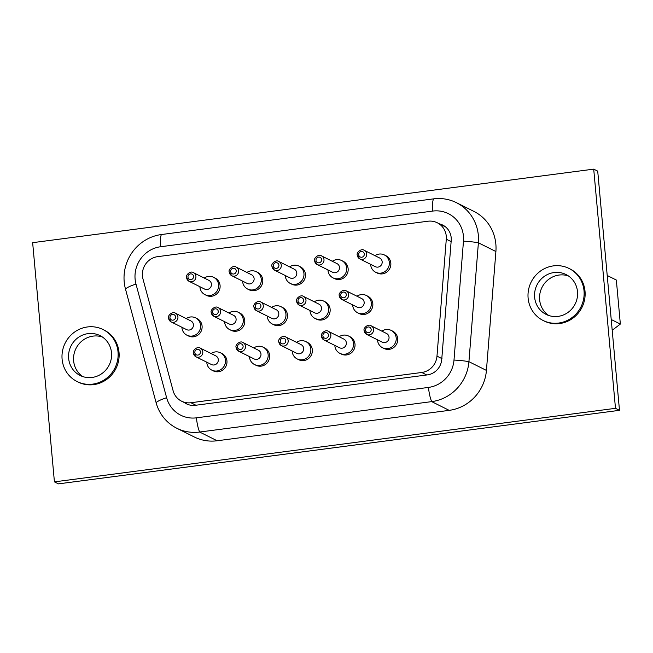 <?xml version="1.0" encoding="UTF-8"?>
<svg xmlns="http://www.w3.org/2000/svg" width="653" height="653" viewBox="0 0 653 653"><rect width="100%" height="100%" fill="white"/><g stroke="black" fill="none" stroke-linecap="round" stroke-linejoin="round"><path stroke-width="0.98" d="M593.716 169.135L597.715 171.135L619.485 410.329L58.419 483.865L54.419 481.865L615.485 408.329L593.716 169.135L32.65 242.671L54.419 481.865M619.485 410.329L615.485 408.329M607.208 275.493L616.342 280.047L620.35 324.068L611.216 319.505M612.196 330.279L620.35 324.068M569.049 268.456L570.045 268.954A29.067 27.834 116.5 0 1 582.582 306.086A29.067 27.834 -63.5 0 1 544.088 320.966L543.084 320.468A29.067 27.834 116.5 0 1 530.554 283.345A29.067 27.834 116.5 0 1 569.049 268.456A29.067 27.834 116.5 0 1 581.578 305.588A29.067 27.834 116.5 0 1 543.084 320.468M103.043 329.536L104.047 330.034A29.067 27.834 116.5 0 1 116.585 367.157A29.067 27.834 -63.5 0 1 78.082 382.046L77.087 381.548A29.067 27.834 116.5 0 1 64.549 344.417A29.067 27.834 116.5 0 1 103.043 329.536A29.067 27.834 116.5 0 1 115.581 366.659A29.067 27.834 116.5 0 1 77.087 381.548M456.39 202.659L473.89 211.392A42.633 40.821 116.5 0 1 495.896 251.527L486.428 370.414A42.633 40.821 116.5 0 1 449.199 410.362L217.147 440.767A42.633 40.821 116.5 0 1 194.3 436.979L176.8 428.246A42.633 40.821 -63.5 0 0 199.647 432.033L431.698 401.619A42.633 40.821 -63.5 0 0 468.927 361.68L478.396 242.794A42.633 40.821 -63.5 0 0 456.39 202.659A42.633 40.821 -63.5 0 0 433.535 198.871L161.389 234.541A42.633 40.821 -63.5 0 0 125.482 289.042L156.108 402.681A42.633 40.821 -63.5 0 0 176.8 428.246M536.505 285.941A22.284 21.337 116.5 0 1 566.02 274.529A22.284 21.337 116.5 0 1 575.628 302.992A22.284 21.337 116.5 0 1 546.112 314.403A22.284 21.337 116.5 0 1 536.505 285.941M70.508 347.012A22.284 21.337 116.5 0 1 100.015 335.601A22.284 21.337 116.5 0 1 109.631 364.064A22.284 21.337 116.5 0 1 80.115 375.475A22.284 21.337 116.5 0 1 70.508 347.012M548.7 315.481A22.284 21.337 116.5 0 1 541.508 288.438A22.284 21.337 116.5 0 1 568.437 275.95M82.702 376.552A22.284 21.337 116.5 0 1 75.503 349.51A22.284 21.337 116.5 0 1 102.431 337.021M183.722 402.068A16.472 15.77 -63.5 0 0 186.497 403.848A16.472 15.77 -63.5 0 0 195.304 405.309L427.356 374.895A16.472 15.77 -63.5 0 0 441.738 359.46L451.207 240.573A16.472 15.77 -63.5 0 0 451.231 238.198A16.472 15.77 -63.5 0 0 442.701 225.065A16.472 15.77 -63.5 0 0 439.559 223.914M195.908 405.227L190.913 402.73A17.435 16.7 116.5 0 1 181.558 401.179A17.435 16.7 116.5 0 1 173.102 390.723L142.974 278.953A17.435 16.7 116.5 0 1 157.659 256.653L427.944 221.228A17.435 16.7 -63.5 0 1 437.29 222.779L445.289 226.771A17.435 16.7 116.5 0 1 445.526 226.893M443.689 225.603A16.472 15.77 -63.5 0 0 441.559 224.91M190.913 402.73L421.748 372.479A17.435 16.7 -63.5 0 0 436.979 356.138L446.293 239.194A17.435 16.7 -63.5 0 0 437.29 222.779M357.673 312.811L359.174 313.562A9.689 9.281 -63.5 0 0 368.725 312.681A9.689 9.281 -63.5 0 0 372.822 303.669A9.689 9.281 -63.5 0 0 367.827 296.225L366.325 295.474A9.689 9.281 116.5 0 1 371.32 302.927A9.689 9.281 116.5 0 1 367.223 311.93A9.689 9.281 116.5 0 1 357.673 312.811A9.689 9.281 116.5 0 1 352.685 305.367A9.689 9.281 116.5 0 1 352.653 304.894M314.991 318.411L316.493 319.154A9.689 9.281 -63.5 0 0 326.035 318.272A9.689 9.281 -63.5 0 0 330.132 309.269A9.689 9.281 -63.5 0 0 325.145 301.817L323.643 301.074A9.689 9.281 116.5 0 1 328.639 308.518A9.689 9.281 116.5 0 1 324.533 317.521A9.689 9.281 116.5 0 1 314.991 318.411A9.689 9.281 116.5 0 1 309.995 310.959A9.689 9.281 116.5 0 1 309.963 310.485M272.301 324.002L273.803 324.753A9.689 9.281 -63.5 0 0 283.353 323.864A9.689 9.281 -63.5 0 0 287.451 314.86A9.689 9.281 -63.5 0 0 282.455 307.416L280.953 306.665A9.689 9.281 116.5 0 1 285.949 314.109A9.689 9.281 116.5 0 1 281.851 323.121A9.689 9.281 116.5 0 1 272.301 324.002A9.689 9.281 116.5 0 1 267.314 316.558A9.689 9.281 116.5 0 1 267.281 316.076M229.619 329.594L231.121 330.345A9.689 9.281 -63.5 0 0 240.663 329.463A9.689 9.281 -63.5 0 0 244.761 320.452A9.689 9.281 -63.5 0 0 239.773 313.007L238.272 312.256A9.689 9.281 116.5 0 1 243.267 319.709A9.689 9.281 116.5 0 1 239.161 328.712A9.689 9.281 116.5 0 1 229.619 329.594A9.689 9.281 116.5 0 1 224.624 322.149A9.689 9.281 116.5 0 1 224.591 321.676M186.929 335.193L188.431 335.944A9.689 9.281 -63.5 0 0 197.981 335.054A9.689 9.281 -63.5 0 0 202.079 326.051A9.689 9.281 -63.5 0 0 197.084 318.607L195.59 317.856A9.689 9.281 116.5 0 1 200.577 325.3A9.689 9.281 116.5 0 1 196.48 334.303A9.689 9.281 116.5 0 1 186.929 335.193A9.689 9.281 116.5 0 1 181.942 327.741A9.689 9.281 116.5 0 1 181.909 327.267M382.544 347.739L384.046 348.49A9.689 9.281 -63.5 0 0 393.596 347.608A9.689 9.281 -63.5 0 0 397.693 338.597A9.689 9.281 -63.5 0 0 392.698 331.153L391.196 330.402A9.689 9.281 116.5 0 1 396.191 337.854A9.689 9.281 116.5 0 1 392.094 346.857A9.689 9.281 116.5 0 1 382.544 347.739A9.689 9.281 116.5 0 1 377.548 340.295A9.689 9.281 116.5 0 1 377.524 339.821M375.679 272.268L377.173 273.011A9.689 9.281 -63.5 0 0 386.723 272.13A9.689 9.281 -63.5 0 0 390.821 263.126A9.689 9.281 -63.5 0 0 385.833 255.674L384.331 254.931A9.689 9.281 116.5 0 1 389.327 262.375A9.689 9.281 116.5 0 1 385.221 271.379A9.689 9.281 116.5 0 1 375.679 272.268A9.689 9.281 116.5 0 1 370.684 264.816A9.689 9.281 116.5 0 1 370.651 264.343M339.862 353.338L341.356 354.081A9.689 9.281 -63.5 0 0 350.906 353.2A9.689 9.281 -63.5 0 0 355.003 344.196A9.689 9.281 -63.5 0 0 350.016 336.744L348.514 336.001A9.689 9.281 116.5 0 1 353.51 343.445A9.689 9.281 116.5 0 1 349.404 352.449A9.689 9.281 116.5 0 1 339.862 353.338A9.689 9.281 116.5 0 1 334.867 345.886A9.689 9.281 116.5 0 1 334.834 345.413M332.989 277.86L334.491 278.611A9.689 9.281 -63.5 0 0 344.041 277.729A9.689 9.281 -63.5 0 0 348.139 268.718A9.689 9.281 -63.5 0 0 343.143 261.273L341.641 260.523A9.689 9.281 116.5 0 1 346.637 267.967A9.689 9.281 116.5 0 1 342.539 276.978A9.689 9.281 116.5 0 1 332.989 277.86A9.689 9.281 116.5 0 1 327.994 270.415A9.689 9.281 116.5 0 1 327.969 269.942M297.172 358.93L298.674 359.681A9.689 9.281 -63.5 0 0 308.224 358.799A9.689 9.281 -63.5 0 0 312.322 349.788A9.689 9.281 -63.5 0 0 307.326 342.343L305.824 341.592A9.689 9.281 116.5 0 1 310.82 349.037A9.689 9.281 116.5 0 1 306.722 358.048A9.689 9.281 116.5 0 1 297.172 358.93A9.689 9.281 116.5 0 1 292.185 351.485A9.689 9.281 116.5 0 1 292.152 351.012M290.307 283.451L291.801 284.202A9.689 9.281 -63.5 0 0 301.351 283.32A9.689 9.281 -63.5 0 0 305.449 274.317A9.689 9.281 -63.5 0 0 300.462 266.865L298.96 266.114A9.689 9.281 116.5 0 1 303.955 273.566A9.689 9.281 116.5 0 1 299.849 282.569A9.689 9.281 116.5 0 1 290.307 283.451A9.689 9.281 116.5 0 1 285.312 276.007A9.689 9.281 116.5 0 1 285.279 275.533M254.49 364.521L255.992 365.272A9.689 9.281 -63.5 0 0 265.534 364.39A9.689 9.281 -63.5 0 0 269.632 355.387A9.689 9.281 -63.5 0 0 264.645 347.935L263.143 347.184A9.689 9.281 116.5 0 1 268.138 354.636A9.689 9.281 116.5 0 1 264.032 363.639A9.689 9.281 116.5 0 1 254.49 364.521A9.689 9.281 116.5 0 1 249.495 357.077A9.689 9.281 116.5 0 1 249.462 356.603M247.618 289.05L249.119 289.801A9.689 9.281 -63.5 0 0 258.67 288.912A9.689 9.281 -63.5 0 0 262.767 279.908A9.689 9.281 -63.5 0 0 257.772 272.464L256.27 271.713A9.689 9.281 116.5 0 1 261.265 279.158A9.689 9.281 116.5 0 1 257.168 288.169A9.689 9.281 116.5 0 1 247.618 289.05A9.689 9.281 116.5 0 1 242.63 281.606A9.689 9.281 116.5 0 1 242.598 281.125M211.801 370.12L213.302 370.871A9.689 9.281 -63.5 0 0 222.853 369.982A9.689 9.281 -63.5 0 0 226.95 360.978A9.689 9.281 -63.5 0 0 221.955 353.534L220.453 352.783A9.689 9.281 116.5 0 1 225.448 360.227A9.689 9.281 116.5 0 1 221.351 369.239A9.689 9.281 116.5 0 1 211.801 370.12A9.689 9.281 116.5 0 1 206.813 362.676A9.689 9.281 116.5 0 1 206.781 362.195M204.936 294.642L206.438 295.393A9.689 9.281 -63.5 0 0 215.98 294.511A9.689 9.281 -63.5 0 0 220.077 285.5A9.689 9.281 -63.5 0 0 215.09 278.056L213.588 277.305A9.689 9.281 116.5 0 1 218.584 284.757A9.689 9.281 116.5 0 1 214.478 293.76A9.689 9.281 116.5 0 1 204.936 294.642A9.689 9.281 116.5 0 1 199.94 287.198A9.689 9.281 116.5 0 1 199.908 286.724M356.979 296.225A9.689 9.281 116.5 0 1 366.325 295.474M314.289 301.817A9.689 9.281 116.5 0 1 323.643 301.074M271.607 307.408A9.689 9.281 116.5 0 1 280.953 306.665M228.917 313.007A9.689 9.281 116.5 0 1 238.272 312.256M186.236 318.599A9.689 9.281 116.5 0 1 195.59 317.856M381.85 331.153A9.689 9.281 116.5 0 1 391.196 330.402M374.977 255.674A9.689 9.281 116.5 0 1 384.331 254.931M339.16 336.744A9.689 9.281 116.5 0 1 348.514 336.001M332.295 261.273A9.689 9.281 116.5 0 1 341.641 260.523M296.478 342.343A9.689 9.281 116.5 0 1 305.824 341.592M289.606 266.865A9.689 9.281 116.5 0 1 298.96 266.114M253.788 347.935A9.689 9.281 116.5 0 1 263.143 347.184M246.924 272.456A9.689 9.281 116.5 0 1 256.27 271.713M211.107 353.526A9.689 9.281 116.5 0 1 220.453 352.783M204.234 278.056A9.689 9.281 116.5 0 1 213.588 277.305M156.108 402.681A15.501 3.036 -15.1 0 1 166.621 397.718L135.987 284.088A29.205 27.965 116.5 0 1 160.589 246.744L432.735 211.074A29.205 27.965 116.5 0 1 463.467 241.169A15.501 1.739 4.6 0 1 478.396 242.794L495.896 251.527M463.467 241.169L453.998 360.056A15.501 1.739 4.6 0 1 468.927 361.68L486.428 370.414M453.998 360.056A29.205 27.965 116.5 0 1 428.49 387.417A15.501 3.755 82.5 0 0 431.698 401.619L449.199 410.362M428.49 387.417L196.447 417.83A15.501 3.755 82.5 0 0 199.647 432.033L217.147 440.767M160.589 246.744A15.501 3.755 -97.5 0 1 161.389 234.541M135.987 284.088A15.501 3.036 164.9 0 0 125.482 289.042M432.735 211.074A15.501 3.755 -97.5 0 1 433.535 198.871M196.447 417.83A29.205 27.965 116.5 0 1 166.621 397.718M446.293 239.194L451.296 241.692M421.748 372.479L426.752 374.977M436.979 356.138L441.983 358.636M346.163 290.83A4.84 4.636 116.5 0 1 346.612 299.05A4.84 4.636 116.5 0 1 341.837 299.498L339.274 295.703C338.074 293.238 343.454 288.569 346.163 290.83L361.664 298.56A4.84 4.636 116.5 0 1 362.113 306.788A4.84 4.636 116.5 0 1 357.338 307.228L341.837 299.498A4.84 4.636 116.5 0 1 339.34 295.768M303.482 296.421A4.84 4.636 116.5 0 1 303.923 304.649A4.84 4.636 116.5 0 1 299.156 305.09L296.593 301.294C295.385 298.829 300.772 294.16 303.482 296.421L318.982 304.159A4.84 4.636 116.5 0 1 319.423 312.387A4.84 4.636 116.5 0 1 314.656 312.828L299.156 305.09A4.84 4.636 116.5 0 1 296.658 301.368M260.792 302.012A4.84 4.636 116.5 0 1 261.241 310.24A4.84 4.636 116.5 0 1 256.466 310.681L253.903 306.894C252.703 304.42 258.082 299.76 260.792 302.012L276.292 309.751A4.84 4.636 116.5 0 1 276.741 317.978A4.84 4.636 116.5 0 1 271.966 318.419L256.466 310.681A4.84 4.636 116.5 0 1 253.968 306.959M218.11 307.612A4.84 4.636 116.5 0 1 218.551 315.84A4.84 4.636 116.5 0 1 213.784 316.281L211.221 312.485C210.013 310.02 215.4 305.351 218.11 307.612L233.611 315.35A4.84 4.636 116.5 0 1 234.052 323.57A4.84 4.636 116.5 0 1 229.285 324.019L213.784 316.281A4.84 4.636 116.5 0 1 211.286 312.558M175.42 313.203A4.84 4.636 116.5 0 1 175.869 321.431A4.84 4.636 116.5 0 1 171.094 321.872L168.531 318.076C167.331 315.611 172.71 310.95 175.42 313.203L190.921 320.941A4.84 4.636 116.5 0 1 191.37 329.169A4.84 4.636 116.5 0 1 186.595 329.61L171.094 321.872A4.84 4.636 116.5 0 1 168.596 318.15M371.035 325.757A4.84 4.636 116.5 0 1 371.484 333.977A4.84 4.636 116.5 0 1 366.708 334.426L364.145 330.63C362.946 328.165 368.325 323.496 371.035 325.757L386.535 333.487A4.84 4.636 116.5 0 1 386.984 341.715A4.84 4.636 116.5 0 1 382.209 342.156L366.708 334.426A4.84 4.636 116.5 0 1 364.211 330.696M364.17 250.279A4.84 4.636 116.5 0 1 364.611 258.506A4.84 4.636 116.5 0 1 359.844 258.947L357.281 255.152C356.073 252.687 361.452 248.026 364.17 250.279L379.671 258.017A4.84 4.636 116.5 0 1 380.111 266.244A4.84 4.636 116.5 0 1 375.336 266.685L359.844 258.947A4.84 4.636 116.5 0 1 357.346 255.225M328.353 331.349A4.84 4.636 116.5 0 1 328.794 339.576A4.84 4.636 116.5 0 1 324.027 340.017L321.464 336.222C320.256 333.756 325.635 329.096 328.353 331.349L343.853 339.087A4.84 4.636 116.5 0 1 344.294 347.314A4.84 4.636 116.5 0 1 339.519 347.755L324.027 340.017A4.84 4.636 116.5 0 1 321.529 336.295M321.48 255.87A4.84 4.636 116.5 0 1 321.929 264.098A4.84 4.636 116.5 0 1 317.154 264.538L314.591 260.751C313.391 258.278 318.77 253.617 321.48 255.87L336.981 263.608A4.84 4.636 116.5 0 1 337.43 271.836A4.84 4.636 116.5 0 1 332.655 272.277L317.154 264.538A4.84 4.636 116.5 0 1 314.656 260.816M285.663 336.94A4.84 4.636 116.5 0 1 286.112 345.168A4.84 4.636 116.5 0 1 281.337 345.608L278.774 341.821C277.574 339.348 282.953 334.687 285.663 336.94L301.164 344.678A4.84 4.636 116.5 0 1 301.613 352.906A4.84 4.636 116.5 0 1 296.837 353.346L281.337 345.608A4.84 4.636 116.5 0 1 278.839 341.886M278.798 261.469A4.84 4.636 116.5 0 1 279.239 269.697A4.84 4.636 116.5 0 1 274.472 270.138L271.909 266.342C270.701 263.877 276.08 259.208 278.798 261.469L294.299 269.207A4.84 4.636 116.5 0 1 294.74 277.427A4.84 4.636 116.5 0 1 289.965 277.876L274.472 270.138A4.84 4.636 116.5 0 1 271.974 266.416M242.981 342.539A4.84 4.636 116.5 0 1 243.422 350.767A4.84 4.636 116.5 0 1 238.655 351.208L236.092 347.412C234.884 344.947 240.263 340.278 242.981 342.539L258.482 350.277A4.84 4.636 116.5 0 1 258.923 358.497A4.84 4.636 116.5 0 1 254.156 358.946L238.655 351.208A4.84 4.636 116.5 0 1 236.157 347.486M236.108 267.061A4.84 4.636 116.5 0 1 236.557 275.288A4.84 4.636 116.5 0 1 231.782 275.729L229.219 271.942C228.019 269.469 233.399 264.808 236.108 267.061L251.609 274.799A4.84 4.636 116.5 0 1 252.058 283.027A4.84 4.636 116.5 0 1 247.283 283.467L231.782 275.729A4.84 4.636 116.5 0 1 229.285 272.007M200.291 348.131A4.84 4.636 116.5 0 1 200.74 356.358A4.84 4.636 116.5 0 1 195.965 356.799L193.402 353.012C192.202 350.539 197.581 345.878 200.291 348.131L215.792 355.869A4.84 4.636 116.5 0 1 216.241 364.096A4.84 4.636 116.5 0 1 211.466 364.537L195.965 356.799A4.84 4.636 116.5 0 1 193.468 353.077M193.427 272.66A4.84 4.636 116.5 0 1 193.868 280.88A4.84 4.636 116.5 0 1 189.101 281.329L186.538 277.533C185.33 275.068 190.717 270.399 193.427 272.66L208.927 280.39A4.84 4.636 116.5 0 1 209.368 288.618A4.84 4.636 116.5 0 1 204.601 289.059L189.101 281.329A4.84 4.636 116.5 0 1 186.603 277.598M346.294 294.544A2.906 2.783 116.5 0 1 343.764 297.768A2.906 2.783 116.5 0 1 340.703 295.278A2.906 2.783 116.5 0 1 343.241 292.054A2.906 2.783 116.5 0 1 346.294 294.544M303.612 300.135A2.906 2.783 116.5 0 1 301.074 303.367A2.906 2.783 116.5 0 1 298.021 300.87A2.906 2.783 116.5 0 1 300.56 297.646A2.906 2.783 116.5 0 1 303.612 300.135M260.922 305.735A2.906 2.783 116.5 0 1 258.392 308.959A2.906 2.783 116.5 0 1 255.331 306.469A2.906 2.783 116.5 0 1 257.87 303.237A2.906 2.783 116.5 0 1 260.922 305.735M218.241 311.326A2.906 2.783 116.5 0 1 215.702 314.55A2.906 2.783 116.5 0 1 212.649 312.061A2.906 2.783 116.5 0 1 215.188 308.836A2.906 2.783 116.5 0 1 218.241 311.326M175.559 316.925A2.906 2.783 116.5 0 1 173.021 320.15A2.906 2.783 116.5 0 1 169.96 317.652A2.906 2.783 116.5 0 1 172.498 314.428A2.906 2.783 116.5 0 1 175.559 316.925M371.165 329.471A2.906 2.783 116.5 0 1 368.635 332.695A2.906 2.783 116.5 0 1 365.574 330.206A2.906 2.783 116.5 0 1 368.112 326.982A2.906 2.783 116.5 0 1 371.165 329.471M364.301 254.001A2.906 2.783 116.5 0 1 361.762 257.225A2.906 2.783 116.5 0 1 358.709 254.727A2.906 2.783 116.5 0 1 361.24 251.503A2.906 2.783 116.5 0 1 364.301 254.001M328.483 335.071A2.906 2.783 116.5 0 1 325.945 338.295A2.906 2.783 116.5 0 1 322.892 335.797A2.906 2.783 116.5 0 1 325.423 332.573A2.906 2.783 116.5 0 1 328.483 335.071M321.611 259.592A2.906 2.783 116.5 0 1 319.08 262.816A2.906 2.783 116.5 0 1 316.019 260.327A2.906 2.783 116.5 0 1 318.558 257.102A2.906 2.783 116.5 0 1 321.611 259.592M285.794 340.662A2.906 2.783 116.5 0 1 283.263 343.886A2.906 2.783 116.5 0 1 280.202 341.397A2.906 2.783 116.5 0 1 282.741 338.172A2.906 2.783 116.5 0 1 285.794 340.662M278.929 265.183A2.906 2.783 116.5 0 1 276.39 268.407A2.906 2.783 116.5 0 1 273.338 265.918A2.906 2.783 116.5 0 1 275.868 262.694A2.906 2.783 116.5 0 1 278.929 265.183M243.112 346.253A2.906 2.783 116.5 0 1 240.573 349.477A2.906 2.783 116.5 0 1 237.521 346.988A2.906 2.783 116.5 0 1 240.051 343.764A2.906 2.783 116.5 0 1 243.112 346.253M236.239 270.783A2.906 2.783 116.5 0 1 233.709 274.007A2.906 2.783 116.5 0 1 230.648 271.517A2.906 2.783 116.5 0 1 233.186 268.285A2.906 2.783 116.5 0 1 236.239 270.783M200.422 351.853A2.906 2.783 116.5 0 1 197.892 355.077A2.906 2.783 116.5 0 1 194.831 352.587A2.906 2.783 116.5 0 1 197.369 349.355A2.906 2.783 116.5 0 1 200.422 351.853M193.557 276.374A2.906 2.783 116.5 0 1 191.019 279.598A2.906 2.783 116.5 0 1 187.966 277.109A2.906 2.783 116.5 0 1 190.496 273.885A2.906 2.783 116.5 0 1 193.557 276.374M181.558 401.179L186.562 403.676"/></g></svg>
